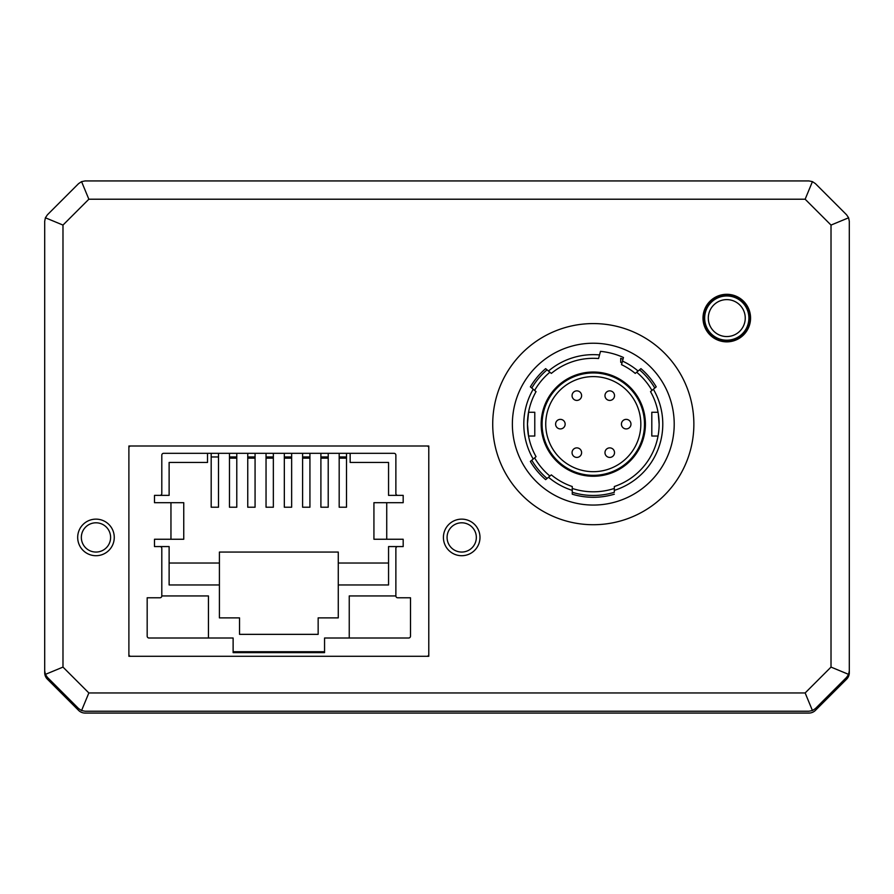 <?xml version="1.0" encoding="UTF-8"?>
<svg xmlns="http://www.w3.org/2000/svg" width="894" height="894" viewBox="0 0 894 894"><rect width="100%" height="100%" fill="white"/><g stroke="black" fill="none" stroke-linecap="round" stroke-linejoin="round"><path stroke-width="1.34" d="M428.248 446.531A1.833 1.833 0 0 0 426.963 445.994L128.892 445.994L128.892 656.285L428.785 656.285L428.785 447.827A1.833 1.833 0 0 0 428.248 446.531M130.725 445.994A1.833 1.833 0 0 0 128.892 447.827L128.892 445.994L130.725 445.994L128.892 445.994L128.892 447.827M229.467 453.314L229.467 507.222L236.787 507.222L236.787 453.314M266.043 453.314L266.043 507.222L273.352 507.222L273.352 453.314M302.608 453.314L302.608 507.222L309.927 507.222L309.927 453.314M320.901 453.314L320.901 507.222L328.21 507.222L328.21 453.314M339.184 453.314L339.184 507.222L346.503 507.222L346.503 453.314M284.326 453.314L284.326 507.222L291.645 507.222L291.645 453.314M247.75 453.314L247.75 507.222L255.069 507.222L255.069 453.314M211.185 453.314L211.185 456.968L218.494 456.968L218.494 453.314M161.803 455.135A1.833 1.833 0 0 1 163.636 453.314L394.042 453.314A1.833 1.833 0 0 1 395.874 455.135L395.874 493.544A1.833 1.833 0 0 0 397.707 495.365L403.183 495.365L403.183 502.685L373.927 502.685L373.927 539.25L403.183 539.25L403.183 546.569L397.707 546.569A1.833 1.833 0 0 0 395.874 548.402L395.874 595.94A1.833 1.833 0 0 0 397.707 597.773L410.502 597.773L410.502 636.17A1.833 1.833 0 0 1 408.67 638.003L324.556 638.003L324.556 652.631L233.122 652.631L233.122 638.003L149.007 638.003A1.833 1.833 0 0 1 147.175 636.17L147.175 597.773L159.981 597.773A1.833 1.833 0 0 0 161.803 595.94L161.803 548.402A1.833 1.833 0 0 0 159.981 546.569L154.494 546.569L154.494 539.25L183.751 539.25L183.751 502.685L154.494 502.685L154.494 495.365L159.981 495.365A1.833 1.833 0 0 0 161.803 493.544L161.803 455.135M128.892 654.464A1.833 1.833 0 0 0 130.725 656.285L128.892 656.285L128.892 654.464M426.963 656.285A1.833 1.833 0 0 0 428.785 654.464L428.785 656.285L426.963 656.285M805.148 199.217L812.434 181.627L815.406 183.616L846.618 214.828L848.607 217.79L849.3 221.299L849.3 670.88L848.607 674.378L846.618 677.339L815.406 708.562L812.434 710.54L808.936 711.233L85.064 711.233L81.566 710.54L78.594 708.562L47.382 677.339L45.393 674.378L44.7 670.88L44.7 221.299L45.393 217.79L62.982 225.076L88.852 199.217L805.148 199.217L831.018 225.076L831.018 667.092L805.148 692.951L88.852 692.951L62.982 667.092L62.982 225.076M703.008 318.085A23.769 23.769 0 0 0 726.777 341.854A23.769 23.769 0 0 0 750.558 318.085A23.769 23.769 0 0 0 726.777 294.305A23.769 23.769 0 0 0 703.008 318.085M693.867 424.147A100.575 100.575 0 0 1 593.292 524.722A100.575 100.575 0 0 1 492.717 424.147A100.575 100.575 0 0 1 593.292 323.572A100.575 100.575 0 0 1 693.867 424.147M674.21 424.147A80.918 80.918 0 0 1 593.292 505.054A80.918 80.918 0 0 1 512.374 424.147A80.918 80.918 0 0 1 593.292 343.229A80.918 80.918 0 0 1 674.21 424.147M572.261 492.292A71.319 71.319 0 0 0 614.323 492.292L614.323 486.526A65.832 65.832 0 0 0 659.124 424.147L658.275 413.587M658.04 436.026L651.804 436.026L651.804 412.257L658.04 412.257L658.163 412.916M673.327 412.257L673.752 415.554M673.752 432.73L673.327 436.026M651.961 390.432A67.665 67.665 0 0 0 636.673 372.217M622.012 362.886A67.665 67.665 0 0 0 620.715 362.293L620.715 358.315A71.319 71.319 0 0 1 622.962 359.287A71.319 71.319 0 0 1 622.973 359.299L623.453 357.499A73.14 73.14 0 0 0 600.489 351.353L599.528 354.929A69.486 69.486 0 0 0 548.48 371.032L545.642 368.641A73.14 73.14 0 0 0 530.365 386.856L536.054 391.628A65.832 65.832 0 0 0 527.46 424.147L528.544 436.026L534.78 436.026L534.78 412.257L528.544 412.257L527.46 424.147A65.832 65.832 0 0 0 536.054 456.655L530.365 461.427A73.14 73.14 0 0 0 545.642 479.642L551.33 474.87A65.832 65.832 0 0 0 572.261 486.526L572.261 490.37A69.486 69.486 0 0 1 548.48 477.251M534.623 457.851A67.665 67.665 0 0 0 549.911 476.066M572.261 488.448A67.665 67.665 0 0 0 614.323 488.448M599.528 354.929L598.567 358.528A65.832 65.832 0 0 0 551.33 373.413L548.48 371.032M513.257 436.026L512.832 432.73M512.832 415.554L513.257 412.257M541.172 424.147A52.12 52.12 0 0 0 593.292 476.256A52.12 52.12 0 0 0 645.412 424.147A52.12 52.12 0 0 0 593.292 372.027A52.12 52.12 0 0 0 541.172 424.147M644.496 424.147A51.204 51.204 0 0 1 593.292 475.34A51.204 51.204 0 0 1 542.088 424.147A51.204 51.204 0 0 1 593.292 372.943A51.204 51.204 0 0 1 644.496 424.147M593.292 376.597A47.55 47.55 0 0 1 640.83 424.147A47.55 47.55 0 0 1 593.292 471.686A47.55 47.55 0 0 1 545.742 424.147A47.55 47.55 0 0 1 593.292 376.597M560.37 428.919A4.772 4.772 0 0 1 555.599 424.147A4.772 4.772 0 0 1 560.37 419.364A4.772 4.772 0 0 1 565.153 424.147A4.772 4.772 0 0 1 560.37 428.919M580.966 455.035A4.772 4.772 0 0 1 574.451 456.778A4.772 4.772 0 0 1 572.696 450.263A4.772 4.772 0 0 1 579.223 448.52A4.772 4.772 0 0 1 580.966 455.035M613.887 450.263A4.772 4.772 0 0 1 612.133 456.778A4.772 4.772 0 0 1 605.618 455.035A4.772 4.772 0 0 1 607.361 448.52A4.772 4.772 0 0 1 613.887 450.263M626.202 419.364A4.772 4.772 0 0 1 630.974 424.147A4.772 4.772 0 0 1 626.202 428.919A4.772 4.772 0 0 1 621.431 424.147A4.772 4.772 0 0 1 626.202 419.364M605.618 393.248A4.772 4.772 0 0 1 612.133 391.505A4.772 4.772 0 0 1 613.887 398.02A4.772 4.772 0 0 1 607.361 399.774A4.772 4.772 0 0 1 605.618 393.248M572.696 398.02A4.772 4.772 0 0 1 574.451 391.505A4.772 4.772 0 0 1 580.966 393.248A4.772 4.772 0 0 1 579.223 399.774A4.772 4.772 0 0 1 572.696 398.02M476.334 537.428A14.628 14.628 0 0 1 461.706 552.056A14.628 14.628 0 0 1 447.078 537.428A14.628 14.628 0 0 1 461.706 522.8A14.628 14.628 0 0 1 476.334 537.428M479.989 537.428A18.282 18.282 0 0 0 461.706 519.135A18.282 18.282 0 0 0 443.413 537.428A18.282 18.282 0 0 0 461.706 555.71A18.282 18.282 0 0 0 479.989 537.428M110.61 537.428A14.628 14.628 0 0 1 95.982 552.056A14.628 14.628 0 0 1 81.343 537.428A14.628 14.628 0 0 1 95.982 522.8A14.628 14.628 0 0 1 110.61 537.428M114.264 537.428A18.282 18.282 0 0 0 95.982 519.135A18.282 18.282 0 0 0 77.689 537.428A18.282 18.282 0 0 0 95.982 555.71A18.282 18.282 0 0 0 114.264 537.428M549.911 372.217A67.665 67.665 0 0 0 534.623 390.432M659.124 424.147A65.832 65.832 0 0 0 650.53 391.628L656.218 386.856A73.14 73.14 0 0 0 640.942 368.641L638.092 371.032A69.486 69.486 0 0 0 622.492 361.087L623.453 357.499M247.75 456.968L255.069 456.968M284.326 456.968L291.645 456.968M339.184 456.968L346.503 456.968M320.901 456.968L328.21 456.968M302.608 456.968L309.927 456.968M266.043 456.968L273.352 456.968M229.467 456.968L236.787 456.968M211.185 456.968L211.185 507.222L218.494 507.222L218.494 456.968M547.061 478.446A71.319 71.319 0 0 1 531.785 460.242M614.323 494.203A73.14 73.14 0 0 1 572.261 494.203L572.261 490.37M531.785 388.052A71.319 71.319 0 0 1 547.061 369.837M638.092 371.032L635.254 373.413A65.832 65.832 0 0 0 621.531 364.674L622.492 361.087M639.523 369.837A71.319 71.319 0 0 1 654.799 388.052M614.323 490.37A69.486 69.486 0 0 0 653.38 389.236M533.204 389.236A69.486 69.486 0 0 0 533.204 459.047M849.3 670.902L849.3 672.701A9.141 9.141 0 0 1 846.618 679.172L815.406 710.384A9.141 9.141 0 0 1 808.936 713.066L85.064 713.066A9.141 9.141 0 0 1 78.594 710.384L47.382 679.172A9.141 9.141 0 0 1 44.7 672.701L44.7 223.12M848.607 217.79L831.018 225.076M45.393 217.79L47.382 214.828L78.594 183.616L81.566 181.627L88.852 199.217M45.393 674.378L62.982 667.092M812.434 181.627L808.936 180.934L85.064 180.934L81.566 181.627M848.607 674.378L831.018 667.092M812.434 710.54L805.148 692.951M81.566 710.54L88.852 692.951M426.963 445.994L428.785 445.994L428.785 447.827M386.733 502.685L386.733 539.25M170.955 539.25L170.955 502.685M324.556 651.715L233.122 651.715M208.436 638.003L208.436 595.94L161.803 595.94M207.52 453.314L207.52 462.455L169.122 462.455L169.122 495.365L154.494 495.365L154.494 502.685M403.183 502.685L403.183 495.365L388.555 495.365L388.555 462.455L350.157 462.455L350.157 453.314M154.494 539.25L154.494 546.569L169.122 546.569L169.122 584.967L219.41 584.967L219.41 617.888L239.525 617.888L239.525 634.349L318.152 634.349L318.152 617.888L338.267 617.888L338.267 584.967L388.555 584.967L388.555 546.569L403.183 546.569L403.183 539.25M395.874 595.94L349.241 595.94L349.241 638.003M388.555 563.03L338.267 563.03L338.267 552.056L219.41 552.056L219.41 563.03L169.122 563.03M338.267 563.03L338.267 584.967M219.41 584.967L219.41 563.03M704.103 315.236A22.853 22.853 0 0 0 725.358 340.893A22.853 22.853 0 0 0 749.641 318.085A22.853 22.853 0 0 0 728.208 295.266A22.853 22.853 0 0 0 704.103 315.236M703.198 315.124A23.769 23.769 0 0 0 723.816 341.664A23.769 23.769 0 0 0 750.368 321.047A23.769 23.769 0 0 0 729.739 294.495A23.769 23.769 0 0 0 703.198 315.124M748.904 318.085A22.127 22.127 0 0 1 725.392 340.167A22.127 22.127 0 0 1 704.83 315.314A22.127 22.127 0 0 1 728.163 296.003A22.127 22.127 0 0 1 748.904 318.085M745.104 320.387A18.472 18.472 0 0 1 724.475 336.412A18.472 18.472 0 0 1 708.45 315.772A18.472 18.472 0 0 1 729.091 299.758A18.472 18.472 0 0 1 745.104 320.387M247.75 458.164L255.069 458.164M284.326 458.164L291.645 458.164M339.184 458.164L346.503 458.164M320.901 458.164L328.21 458.164M302.608 458.164L309.927 458.164M266.043 458.164L273.352 458.164M229.467 458.164L236.787 458.164M218.494 507.222L211.185 507.222M255.069 507.222L247.75 507.222M291.645 507.222L284.326 507.222M346.503 507.222L339.184 507.222M328.21 507.222L320.901 507.222M309.927 507.222L302.608 507.222M273.352 507.222L266.043 507.222M236.787 507.222L229.467 507.222"/></g></svg>
